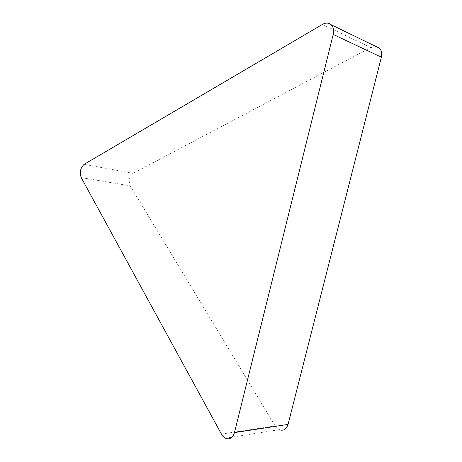 <?xml version="1.0" encoding="UTF-8"?>
<svg xmlns="http://www.w3.org/2000/svg" width="462" height="462" viewBox="0 0 462 462"><rect width="100%" height="100%" fill="white"/><g stroke="black" fill="none" stroke-linecap="round" stroke-linejoin="round"><path stroke-width="0.35" stroke-dasharray="2.31 1.73" d="M376.155 46.593L370.726 47.574L133.062 173.354C129.268 176.611 128.315 180.781 130.203 185.851L275.144 425.9L279.106 429.672L225.375 438.213M322.418 24.411L370.726 47.574M84.153 164.322L133.062 173.354M81.197 177.581L130.203 185.851M221.437 434.089L275.144 425.9"/><path stroke-width="0.69" d="M279.106 429.672C283.368 431.185 286.353 429.429 288.051 424.405L381.375 57.178C382.23 53.332 381.531 50.306 379.267 48.106L376.155 46.593M333.194 34.454C334.107 30.273 333.42 27.027 331.127 24.723C328.673 22.678 325.768 22.574 322.418 24.411L84.153 164.322C80.411 167.822 79.429 172.245 81.197 177.581L221.437 434.089L225.375 438.213C229.654 439.905 232.681 438.034 234.453 432.611L333.194 34.454L381.375 57.178M234.453 432.611L288.051 424.405M379.267 48.106L331.127 24.723"/></g></svg>
